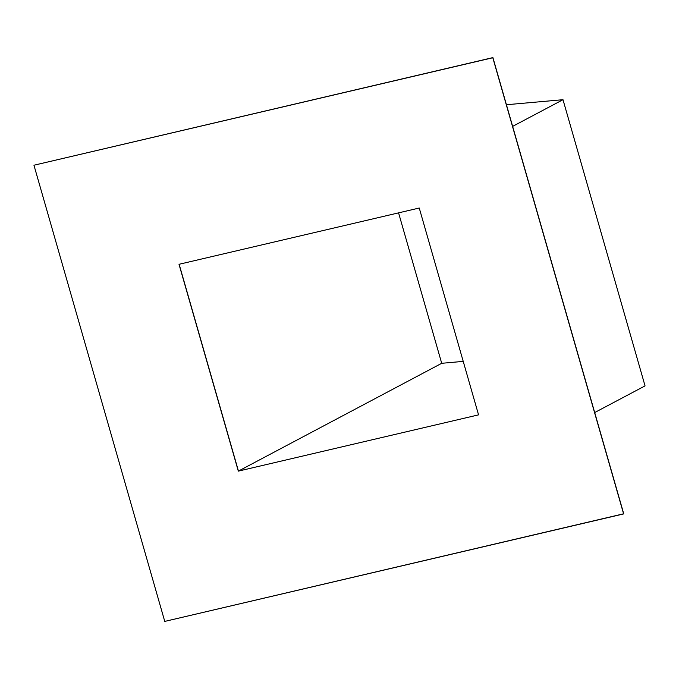 <?xml version="1.0" encoding="UTF-8"?>
<svg xmlns="http://www.w3.org/2000/svg" width="679" height="679" viewBox="0 0 679 679"><rect width="100%" height="100%" fill="white"/><g stroke="black" fill="none" stroke-linecap="round" stroke-linejoin="round"><path stroke-width="1.02" d="M506.432 104.736L562.993 99.703L645.05 385.884L594.694 412.552L645.05 385.884L562.993 99.703L512.637 126.379L562.993 99.703L506.432 104.736M398.573 212.867L441.706 363.299L463.222 361.381L441.706 363.299L238.321 471.133L478.559 414.861L238.321 471.133L179.01 264.292L419.249 208.02L179.01 264.292L238.321 471.133L441.706 363.299L398.573 212.867M179.146 264.258L238.422 470.98L179.146 264.258M623.721 513.774L492.912 57.596L33.95 165.226L492.912 57.596L33.95 165.226L164.759 621.404L33.95 165.226L492.81 57.749L623.619 513.927L164.759 621.404L623.721 513.774L492.912 57.596L623.721 513.774M419.249 208.02L478.559 414.861L419.249 208.02"/></g></svg>
